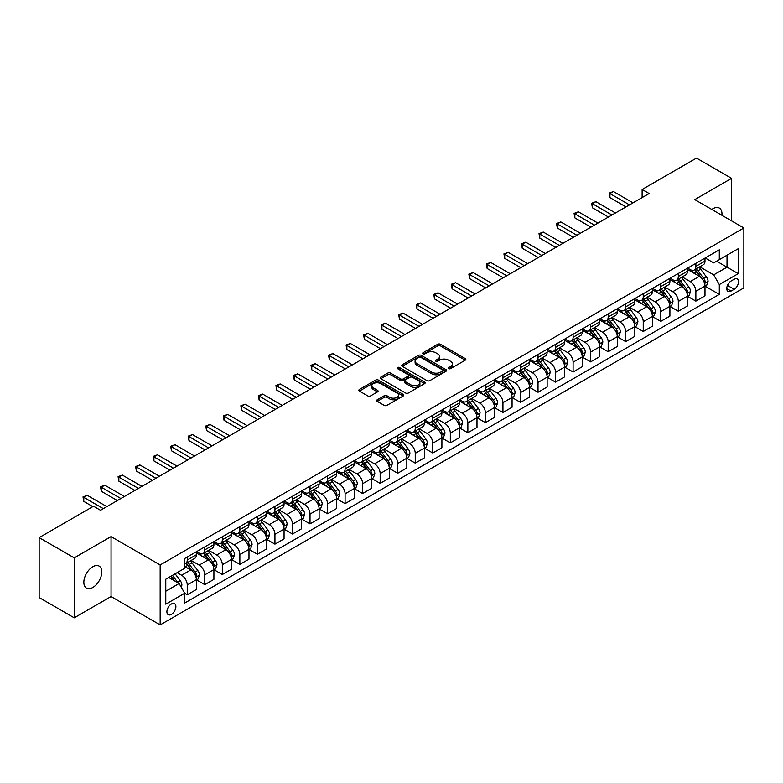 <?xml version="1.0" encoding="UTF-8"?>
<svg xmlns="http://www.w3.org/2000/svg" width="783" height="783" viewBox="0 0 783 783"><rect width="100%" height="100%" fill="white"/><g stroke="black" fill="none" stroke-linecap="round" stroke-linejoin="round"><path stroke-width="1.17" d="M448.679 368.617A1.36 0.783 0 0 0 450.607 368.617L465.239 360.17A1.948 1.126 0 0 0 465.816 359.377A1.948 1.126 0 0 0 465.239 358.585L440.447 344.266A1.948 1.126 0 0 0 437.697 344.266L423.065 352.712A1.36 0.783 0 0 0 422.663 353.27A1.36 0.783 0 0 0 423.065 353.828A1.36 0.783 0 0 0 424.993 353.828L426.882 352.732A6.235 3.602 0 0 1 435.7 352.732L437.766 353.926A6.235 3.602 0 0 1 439.596 356.471A6.235 3.602 0 0 1 437.766 359.015L435.877 360.111A1.36 0.783 0 0 0 435.475 360.669A1.36 0.783 0 0 0 435.877 361.227A1.36 0.783 0 0 0 437.805 361.227L439.694 360.131A6.235 3.602 0 0 1 448.512 360.131L450.577 361.325A6.235 3.602 0 0 1 452.398 363.87A6.235 3.602 0 0 1 450.577 366.415L448.679 367.501A1.36 0.783 0 0 0 448.277 368.059A1.36 0.783 0 0 0 448.679 368.617L448.679 367.501M92.815 587.475A12.704 7.331 120 0 0 101.115 576.288A12.704 7.331 120 0 0 99.167 566.109A12.704 7.331 120 0 0 92.815 566.735A12.704 7.331 120 0 0 84.525 577.932A12.704 7.331 120 0 0 86.473 588.102A12.704 7.331 120 0 0 92.815 587.475M721.887 215.286A12.704 7.331 120 0 0 719.332 208.063A12.704 7.331 120 0 0 712.98 208.689A12.704 7.331 120 0 0 711.796 209.462M171.389 614.371A6.352 3.67 120 0 0 175.539 608.773A6.352 3.67 120 0 0 174.57 603.683A6.352 3.67 120 0 0 171.389 603.996A6.352 3.67 120 0 0 167.239 609.595A6.352 3.67 120 0 0 168.218 614.684A6.352 3.67 120 0 0 171.389 614.371M377.24 399.77A1.948 1.126 0 0 0 376.662 400.563A1.948 1.126 0 0 0 377.24 401.356L384.189 405.369A1.948 1.126 0 0 0 386.949 405.369L403.196 395.992A1.948 1.126 0 0 0 403.764 395.2A1.948 1.126 0 0 0 403.196 394.397L378.404 380.088A1.948 1.126 0 0 0 375.654 380.088L359.397 389.474A1.948 1.126 0 0 0 358.829 390.267A1.948 1.126 0 0 0 359.397 391.06L367.804 395.914A1.948 1.126 0 0 0 370.555 395.914L377.514 391.892A1.948 1.126 0 0 0 378.081 391.099A1.948 1.126 0 0 0 377.514 390.306L373.344 387.898A5.207 3.005 0 0 1 371.817 385.774A5.207 3.005 0 0 1 375.037 382.995A5.207 3.005 0 0 1 380.714 383.65L397.03 393.066A5.207 3.005 0 0 1 398.557 395.2A5.207 3.005 0 0 1 395.346 397.979A5.207 3.005 0 0 1 389.67 397.324L386.949 395.748A1.948 1.126 0 0 0 384.189 395.748L377.24 399.77L377.24 401.356M111.059 536.6L74.228 557.868L39.15 537.618L39.15 597.556L74.228 617.816L111.059 596.548L160.163 624.903L160.163 564.954L111.059 536.6L111.059 596.548M731.576 220.884L731.576 178.348L694.746 199.616L743.85 227.97L160.163 564.954M731.576 178.348L696.498 158.097L642.129 189.486L642.129 197.59M39.15 537.618L93.52 506.229L100.537 510.271L649.146 193.538L642.129 189.486M427.019 380.646A1.948 1.126 0 0 0 429.779 380.646L446.026 371.259A1.948 1.126 0 0 0 446.604 370.467A1.948 1.126 0 0 0 446.026 369.674L421.234 355.365A1.948 1.126 0 0 0 418.484 355.365L402.237 364.741A1.948 1.126 0 0 0 401.659 365.534A1.948 1.126 0 0 0 402.237 366.336L427.019 380.646M398.028 368.91A1.36 0.783 0 0 1 399.408 369.106L399.408 367.481L424.611 382.035A1.948 1.126 0 0 1 425.179 382.828A1.948 1.126 0 0 1 424.611 383.631L408.364 393.007A1.948 1.126 0 0 1 405.604 393.007L380.822 378.698L380.822 377.103A1.948 1.126 0 0 0 380.244 377.905A1.948 1.126 0 0 0 380.822 378.698M380.822 377.103L387.771 373.09A1.948 1.126 0 0 1 390.531 373.09L400.583 378.894A1.948 1.126 0 0 0 403.333 378.894L407.953 376.231A1.948 1.126 0 0 0 408.52 375.439A1.948 1.126 0 0 0 407.953 374.646L397.48 368.597A1.36 0.783 0 0 1 397.079 368.039A1.36 0.783 0 0 1 397.921 367.315A1.36 0.783 0 0 1 399.408 367.481M734.17 279.247L731.077 281.028A6.147 3.553 120 0 0 727.064 286.451A6.147 3.553 120 0 0 728.004 291.374A6.147 3.553 120 0 0 731.077 291.07L734.17 289.289A6.147 3.553 120 0 0 738.183 283.867A6.147 3.553 120 0 0 737.243 278.944A6.147 3.553 120 0 0 734.17 279.247M160.163 624.903L743.85 287.909L743.85 227.97M705.199 257.979L713.685 262.882L719.293 259.643L719.293 249.836L184.719 558.475L184.719 568.272L165.781 579.214L165.781 604.163L184.719 593.23L184.719 603.027L719.293 294.398L719.293 284.591L713.685 274.872L699.728 266.817M719.293 259.643L738.242 248.71L738.242 273.659L719.293 284.591M74.228 557.868L74.228 617.816M716.631 261.179L727.015 267.179L727.015 255.189L738.242 248.71M713.685 274.872L727.015 267.179L738.242 273.659M165.781 591.204L179.111 583.501L168.727 577.511M184.719 593.308L187.245 594.767L187.245 584.96A7.938 4.581 -120 0 0 181.636 575.241L177.144 572.647M187.245 594.767L196.367 589.501L196.367 579.694A7.938 4.581 -120 0 0 190.749 569.975L184.719 566.491M196.572 579.9L204.784 584.637L204.784 574.839A7.938 4.581 -120 0 0 199.176 565.12L191.111 560.462M204.784 584.637L213.906 579.371L213.906 569.574A7.938 4.581 -120 0 0 208.288 559.855L196.367 552.964M214.111 569.779L222.323 574.516L222.323 564.709A7.938 4.581 -120 0 0 216.715 554.99L208.65 550.341M222.323 574.516L231.445 569.251L231.445 559.444A7.938 4.581 -120 0 0 225.827 549.725L213.906 542.844M231.651 559.649L239.862 564.386L239.862 554.589A7.938 4.581 -120 0 0 234.244 544.87L226.189 540.211M239.862 564.386L248.984 559.121L248.984 549.323A7.938 4.581 -120 0 0 243.366 539.604L231.445 532.714M249.19 549.519L257.401 554.266L257.401 544.459A7.938 4.581 -120 0 0 251.783 534.74L243.728 530.091M257.401 554.266L266.523 549L266.523 539.193A7.938 4.581 -120 0 0 260.905 529.474L248.984 522.584M266.729 539.399L274.941 544.136L274.941 534.339A7.938 4.581 -120 0 0 269.323 524.61L261.268 519.961M274.941 544.136L284.063 538.87L284.063 529.073A7.938 4.581 -120 0 0 278.445 519.344L266.523 512.464M284.268 529.269L292.48 534.006L292.48 524.209A7.938 4.581 -120 0 0 286.862 514.49L278.807 509.831M292.48 534.006L301.602 528.75L301.602 518.943A7.938 4.581 -120 0 0 295.984 509.224L284.063 502.334M301.807 519.149L310.019 523.886L310.019 514.079A7.938 4.581 -120 0 0 304.401 504.36L296.346 499.711M310.019 523.886L319.131 518.62L319.131 508.813A7.938 4.581 -120 0 0 313.523 499.094L301.602 492.213M319.347 509.019L327.558 513.756L327.558 503.958A7.938 4.581 -120 0 0 321.94 494.239L313.885 489.581M327.558 513.756L336.67 508.49L336.67 498.693A7.938 4.581 -120 0 0 331.062 488.974L319.131 482.083M336.886 498.898L345.097 503.635L345.097 493.828A7.938 4.581 -120 0 0 339.479 484.109L331.424 479.46M345.097 503.635L354.21 498.37L354.21 488.563A7.938 4.581 -120 0 0 348.601 478.844L336.67 471.963M354.425 488.768L362.627 493.505L362.627 483.708A7.938 4.581 -120 0 0 357.019 473.989L348.964 469.33M362.627 493.505L371.749 488.24L371.749 478.442A7.938 4.581 -120 0 0 366.141 468.723L354.21 461.833M371.964 478.638L380.166 483.385L380.166 473.578A7.938 4.581 -120 0 0 374.558 463.859L366.503 459.21M380.166 483.385L389.288 478.119L389.288 468.312A7.938 4.581 -120 0 0 383.68 458.593L371.749 451.713M389.503 468.518L397.705 473.255L397.705 463.458A7.938 4.581 -120 0 0 392.097 453.729L384.042 449.08M397.705 473.255L406.827 467.989L406.827 458.192A7.938 4.581 -120 0 0 401.219 448.463L389.288 441.583M407.043 458.388L415.244 463.135L415.244 453.328A7.938 4.581 -120 0 0 409.636 443.609L401.581 438.96M415.244 463.135L424.366 457.869L424.366 448.062A7.938 4.581 -120 0 0 418.758 438.343L406.827 431.453M424.582 448.267L432.784 453.005L432.784 443.207A7.938 4.581 -120 0 0 427.175 433.479L419.111 428.83M432.784 453.005L441.906 447.739L441.906 437.942A7.938 4.581 -120 0 0 436.297 428.213L424.366 421.332M442.121 438.137L450.323 442.875L450.323 433.077A7.938 4.581 -120 0 0 444.715 423.358L436.65 418.699M450.323 442.875L459.445 437.609L459.445 427.812A7.938 4.581 -120 0 0 453.837 418.093L441.906 411.202M459.65 428.017L467.862 432.754L467.862 422.947A7.938 4.581 -120 0 0 462.254 413.228L454.189 408.579M467.862 432.754L476.984 427.489L476.984 417.682A7.938 4.581 -120 0 0 471.366 407.963L459.445 401.082M477.19 417.887L485.401 422.624L485.401 412.827A7.938 4.581 -120 0 0 479.793 403.108L471.728 398.449M485.401 422.624L494.523 417.359L494.523 407.561A7.938 4.581 -120 0 0 488.905 397.842L476.984 390.952M494.729 407.767L502.94 412.504L502.94 402.697A7.938 4.581 -120 0 0 497.332 392.978L489.267 388.329M502.94 412.504L512.062 407.238L512.062 397.431A7.938 4.581 -120 0 0 506.444 387.712L494.523 380.832M512.268 397.637L520.48 402.374L520.48 392.577A7.938 4.581 -120 0 0 514.862 382.848L506.807 378.199M520.48 402.374L529.602 397.108L529.602 387.311A7.938 4.581 -120 0 0 523.984 377.592L512.062 370.702M529.807 387.507L538.019 392.254L538.019 382.447A7.938 4.581 -120 0 0 532.401 372.728L524.346 368.079M538.019 392.254L547.141 386.988L547.141 377.181A7.938 4.581 -120 0 0 541.523 367.462L529.602 360.571M547.346 377.386L555.558 382.124L555.558 372.326A7.938 4.581 -120 0 0 549.94 362.598L541.885 357.948M555.558 382.124L564.68 376.858L564.68 367.061A7.938 4.581 -120 0 0 559.062 357.332L547.141 350.451M564.886 367.256L573.097 371.994L573.097 362.196A7.938 4.581 -120 0 0 567.479 352.477L559.424 347.818M573.097 371.994L582.219 366.728L582.219 356.931A7.938 4.581 -120 0 0 576.601 347.212L564.68 340.321M582.425 357.136L590.636 361.873L590.636 352.066A7.938 4.581 -120 0 0 585.018 342.347L576.963 337.698M590.636 361.873L599.749 356.608L599.749 346.8A7.938 4.581 -120 0 0 594.14 337.082L582.219 330.201M599.964 347.006L608.176 351.743L608.176 341.946A7.938 4.581 -120 0 0 602.558 332.227L594.503 327.568M608.176 351.743L617.288 346.478L617.288 336.68A7.938 4.581 -120 0 0 611.68 326.961L599.749 320.071M617.503 336.886L625.715 341.623L625.715 331.816A7.938 4.581 -120 0 0 620.097 322.097L612.042 317.448M625.715 341.623L634.827 336.357L634.827 326.55A7.938 4.581 -120 0 0 629.219 316.831L617.288 309.951M635.042 326.756L643.244 331.493L643.244 321.696A7.938 4.581 -120 0 0 637.636 311.977L629.581 307.318M643.244 331.493L652.366 326.227L652.366 316.43A7.938 4.581 -120 0 0 646.758 306.711L634.827 299.82M652.582 316.626L660.783 321.373L660.783 311.565A7.938 4.581 -120 0 0 655.175 301.846L647.12 297.197M660.783 321.373L669.905 316.107L669.905 306.3A7.938 4.581 -120 0 0 664.297 296.581L652.366 289.69M670.121 306.505L678.323 311.243L678.323 301.445A7.938 4.581 -120 0 0 672.714 291.716L664.659 287.067M678.323 311.243L687.445 305.977L687.445 296.18A7.938 4.581 -120 0 0 681.836 286.451L669.905 279.57M687.66 296.375L695.862 301.122L695.862 291.315A7.938 4.581 -120 0 0 690.254 281.596L682.199 276.937M695.862 301.122L704.984 295.857L704.984 286.049A7.938 4.581 -120 0 0 699.376 276.33L687.445 269.44M687.66 268.109L690.254 269.606A7.938 4.581 -120 0 0 694.218 269.998A7.938 4.581 -120 0 0 695.862 266.367L695.862 263.372M670.121 278.229L672.714 279.727A7.938 4.581 -120 0 0 676.678 280.128A7.938 4.581 -120 0 0 678.323 276.487L678.323 273.492M652.582 288.359L655.175 289.857A7.938 4.581 -120 0 0 659.139 290.248A7.938 4.581 -120 0 0 660.783 286.617L660.783 283.622M635.042 298.48L637.636 299.987A7.938 4.581 -120 0 0 641.6 300.378A7.938 4.581 -120 0 0 643.244 296.747L643.244 293.742M617.503 308.61L620.097 310.107A7.938 4.581 -120 0 0 624.071 310.499A7.938 4.581 -120 0 0 625.715 306.867L625.715 303.873M599.964 318.74L602.558 320.237A7.938 4.581 -120 0 0 606.531 320.629A7.938 4.581 -120 0 0 608.176 316.998L608.176 313.993M582.425 328.86L585.018 330.357A7.938 4.581 -120 0 0 588.992 330.749A7.938 4.581 -120 0 0 590.636 327.118L590.636 324.123M564.886 338.99L567.479 340.488A7.938 4.581 -120 0 0 571.453 340.879A7.938 4.581 -120 0 0 573.097 337.248L573.097 334.253M547.346 349.11L549.94 350.608A7.938 4.581 -120 0 0 553.914 351.009A7.938 4.581 -120 0 0 555.558 347.368L555.558 344.373M529.807 359.24L532.401 360.738A7.938 4.581 -120 0 0 536.375 361.129A7.938 4.581 -120 0 0 538.019 357.498L538.019 354.503M512.268 369.361L514.862 370.868A7.938 4.581 -120 0 0 518.835 371.259A7.938 4.581 -120 0 0 520.48 367.619L520.48 364.624M494.729 379.491L497.332 380.988A7.938 4.581 -120 0 0 501.296 381.38A7.938 4.581 -120 0 0 502.94 377.749L502.94 374.754M477.19 389.621L479.793 391.118A7.938 4.581 -120 0 0 483.757 391.51A7.938 4.581 -120 0 0 485.401 387.879L485.401 384.874M459.65 399.741L462.254 401.239A7.938 4.581 -120 0 0 466.218 401.63A7.938 4.581 -120 0 0 467.862 397.999L467.862 395.004M442.121 409.871L444.715 411.369A7.938 4.581 -120 0 0 448.679 411.76A7.938 4.581 -120 0 0 450.323 408.129L450.323 405.124M424.582 419.991L427.175 421.489A7.938 4.581 -120 0 0 431.139 421.89A7.938 4.581 -120 0 0 432.784 418.249L432.784 415.254M407.043 430.121L409.636 431.619A7.938 4.581 -120 0 0 413.6 432.01A7.938 4.581 -120 0 0 415.244 428.379L415.244 425.384M389.503 440.242L392.097 441.749A7.938 4.581 -120 0 0 396.061 442.141A7.938 4.581 -120 0 0 397.705 438.5L397.705 435.505M371.964 450.372L374.558 451.869A7.938 4.581 -120 0 0 378.522 452.261A7.938 4.581 -120 0 0 380.166 448.63L380.166 445.635M354.425 460.502L357.019 461.999A7.938 4.581 -120 0 0 360.992 462.391A7.938 4.581 -120 0 0 362.627 458.76L362.627 455.755M336.886 470.622L339.479 472.12A7.938 4.581 -120 0 0 343.453 472.511A7.938 4.581 -120 0 0 345.097 468.88L345.097 465.885M319.347 480.752L321.94 482.25A7.938 4.581 -120 0 0 325.914 482.641A7.938 4.581 -120 0 0 327.558 479.01L327.558 476.005M301.807 490.872L304.401 492.37A7.938 4.581 -120 0 0 308.375 492.761A7.938 4.581 -120 0 0 310.019 489.13L310.019 486.135M284.268 501.003L286.862 502.5A7.938 4.581 -120 0 0 290.836 502.892A7.938 4.581 -120 0 0 292.48 499.26L292.48 496.265M266.729 511.123L269.323 512.62A7.938 4.581 -120 0 0 273.296 513.022A7.938 4.581 -120 0 0 274.941 509.381L274.941 506.386M249.19 521.253L251.783 522.75A7.938 4.581 -120 0 0 255.757 523.142A7.938 4.581 -120 0 0 257.401 519.511L257.401 516.516M231.651 531.373L234.244 532.88A7.938 4.581 -120 0 0 238.218 533.272A7.938 4.581 -120 0 0 239.862 529.641L239.862 526.636M214.111 541.503L216.715 543.001A7.938 4.581 -120 0 0 220.679 543.392A7.938 4.581 -120 0 0 222.323 539.761L222.323 536.766M196.572 551.633L199.176 553.131A7.938 4.581 -120 0 0 203.14 553.522A7.938 4.581 -120 0 0 204.784 549.891L204.784 546.886M705.199 286.255L719.293 294.398M694.218 269.998L703.34 264.732A7.938 4.581 -120 0 0 704.984 261.101L704.984 258.106M676.678 280.128L685.8 274.862A7.938 4.581 -120 0 0 687.445 271.221L687.445 268.226M659.139 290.248L668.261 284.983A7.938 4.581 -120 0 0 669.905 281.351L669.905 278.356M641.6 300.378L650.722 295.113A7.938 4.581 -120 0 0 652.366 291.482L652.366 288.477M624.071 310.499L633.183 305.233A7.938 4.581 -120 0 0 634.827 301.602L634.827 298.607M606.531 320.629L615.644 315.363A7.938 4.581 -120 0 0 617.288 311.732L617.288 308.727M588.992 330.749L598.104 325.483A7.938 4.581 -120 0 0 599.749 321.852L599.749 318.857M571.453 340.879L580.575 335.613A7.938 4.581 -120 0 0 582.219 331.982L582.219 328.987M553.914 351.009L563.036 345.743A7.938 4.581 -120 0 0 564.68 342.102L564.68 339.108M536.375 361.129L545.497 355.864A7.938 4.581 -120 0 0 547.141 352.233L547.141 349.238M518.835 371.259L527.957 365.994A7.938 4.581 -120 0 0 529.602 362.363L529.602 359.358M501.296 381.38L510.418 376.114A7.938 4.581 -120 0 0 512.062 372.483L512.062 369.488M483.757 391.51L492.879 386.244A7.938 4.581 -120 0 0 494.523 382.613L494.523 379.608M466.218 401.63L475.34 396.364A7.938 4.581 -120 0 0 476.984 392.733L476.984 389.738M448.679 411.76L457.801 406.494A7.938 4.581 -120 0 0 459.445 402.863L459.445 399.868M431.139 421.89L440.261 416.625A7.938 4.581 -120 0 0 441.906 412.984L441.906 409.989M413.6 432.01L422.722 426.745A7.938 4.581 -120 0 0 424.366 423.114L424.366 420.119M396.061 442.141L405.183 436.875A7.938 4.581 -120 0 0 406.827 433.234L406.827 430.239M378.522 452.261L387.644 446.995A7.938 4.581 -120 0 0 389.288 443.364L389.288 440.369M360.992 462.391L370.105 457.125A7.938 4.581 -120 0 0 371.749 453.494L371.749 450.489M343.453 472.511L352.565 467.245A7.938 4.581 -120 0 0 354.21 463.614L354.21 460.619M325.914 482.641L335.026 477.376A7.938 4.581 -120 0 0 336.67 473.744L336.67 470.74M308.375 492.761L317.497 487.506A7.938 4.581 -120 0 0 319.131 483.865L319.131 480.87M290.836 502.892L299.958 497.626A7.938 4.581 -120 0 0 301.602 493.995L301.602 491M273.296 513.022L282.418 507.756A7.938 4.581 -120 0 0 284.063 504.115L284.063 501.12M255.757 523.142L264.879 517.876A7.938 4.581 -120 0 0 266.523 514.245L266.523 511.25M238.218 533.272L247.34 528.006A7.938 4.581 -120 0 0 248.984 524.375L248.984 521.37M220.679 543.392L229.801 538.127A7.938 4.581 -120 0 0 231.445 534.495L231.445 531.5M203.14 553.522L212.262 548.257A7.938 4.581 -120 0 0 213.906 544.625L213.906 541.621M184.719 563.966A7.938 4.581 -120 0 0 185.6 563.643L194.722 558.377A7.938 4.581 -120 0 0 196.367 554.746L196.367 551.751M185.6 563.643A7.938 4.581 -120 0 0 187.245 560.011L187.245 557.016M179.111 583.501L184.719 593.23M449.227 368.813L450.577 368.03A6.235 3.602 0 0 0 452.398 365.485L452.398 363.87M439.596 356.471L439.596 358.095A6.235 3.602 0 0 1 437.766 360.64L436.415 361.413M465.219 360.19L440.447 345.89A1.948 1.126 0 0 0 437.697 345.89L423.613 354.024M446.007 371.279L421.234 356.979A1.948 1.126 0 0 0 418.484 356.979L402.256 366.346M442.591 371.025A1.36 0.783 0 0 0 442.982 370.467A1.36 0.783 0 0 0 442.591 369.909L420.823 357.351A1.36 0.783 0 0 0 418.895 357.351L416.899 358.497A6.235 3.602 0 0 0 415.078 361.041A6.235 3.602 0 0 0 416.899 363.586L431.776 372.179A6.235 3.602 0 0 0 440.584 372.179L442.591 371.025L442.591 372.639A1.36 0.783 0 0 0 442.982 372.091L442.982 370.467M415.078 361.041L415.078 362.666A6.235 3.602 0 0 0 416.899 365.211L416.899 363.586M442.591 372.639L440.584 373.794A6.235 3.602 0 0 1 431.776 373.794L416.899 365.211M380.841 378.708L387.771 374.714L387.771 373.09M408.52 375.439L408.52 377.054A1.948 1.126 0 0 1 407.953 377.856L403.333 380.518A1.948 1.126 0 0 1 400.583 380.518L390.531 374.714A1.948 1.126 0 0 0 387.771 374.714M399.408 369.106L424.592 383.641M411.016 384.923A5.207 3.005 0 0 0 416.693 385.569A5.207 3.005 0 0 0 419.903 382.789A5.207 3.005 0 0 0 418.376 380.665L412.631 377.347A1.948 1.126 0 0 0 409.881 377.347L405.261 380.009A1.948 1.126 0 0 0 404.694 380.802A1.948 1.126 0 0 0 405.261 381.595L411.016 384.923L411.016 386.538A5.207 3.005 0 0 0 416.693 387.194A5.207 3.005 0 0 0 419.903 384.414L419.903 382.789M404.694 380.802L404.694 382.427A1.948 1.126 0 0 0 405.261 383.22L405.261 381.595M411.016 386.538L405.261 383.22M398.557 395.2L398.557 396.815A5.207 3.005 0 0 1 395.346 399.594A5.207 3.005 0 0 1 389.67 398.939L386.949 397.373A1.948 1.126 0 0 0 384.189 397.373L377.259 401.376M371.817 385.774L371.817 387.389A5.207 3.005 0 0 0 373.344 389.523L373.344 387.898M377.514 390.306L377.514 391.892L373.344 389.523M403.167 396.002L378.404 381.712A1.948 1.126 0 0 0 375.654 381.712L359.426 391.079M704.984 286.372L706.667 285.404L708.067 281.351A5.256 3.034 -120 0 0 706.393 276.879L700.658 269.225A15.18 8.76 -120 0 0 699.004 267.238M693.298 272.827A15.18 8.76 -120 0 0 690.195 269.567M704.504 283.152L705.229 281.577A5.256 3.034 -120 0 0 703.731 278.415L697.996 270.761A15.18 8.76 -120 0 0 696.341 268.775M694.922 269.597A12.597 7.272 60 0 1 696.997 271.946L701.842 278.415M694.658 269.753A15.18 8.76 60 0 1 696.312 271.73L700.119 276.82M629.503 204.882L609.928 193.577L613.432 191.551L633.007 202.856M625.989 206.908L609.928 197.629L609.928 193.577L609.154 193.137L613.432 191.551M609.928 197.629L609.154 193.137M687.445 296.503L689.128 295.524L690.528 291.482A5.256 3.034 -120 0 0 688.854 286.999L683.119 279.345A15.18 8.76 -120 0 0 681.464 277.358M675.758 282.947A15.18 8.76 -120 0 0 672.656 279.697M686.965 293.282L687.689 291.697A5.256 3.034 -120 0 0 686.192 288.536L680.456 280.882A15.18 8.76 -120 0 0 678.802 278.905M677.383 279.717A12.597 7.272 60 0 1 679.458 282.066L684.303 288.545M677.119 279.874A15.18 8.76 60 0 1 678.773 281.86L682.58 286.95M669.905 306.623L671.589 305.654L672.998 301.602A5.256 3.034 -120 0 0 671.315 297.129L665.579 289.475A15.18 8.76 -120 0 0 663.925 287.488M658.229 293.077A15.18 8.76 -120 0 0 655.117 289.827M669.426 303.403L670.15 301.827A5.256 3.034 -120 0 0 668.653 298.666L662.917 291.012A15.18 8.76 -120 0 0 661.263 289.025M659.844 289.847A12.597 7.272 60 0 1 661.919 292.196L666.764 298.675M659.58 290.004A15.18 8.76 60 0 1 661.234 291.981L665.041 297.07M652.366 316.753L654.05 315.784L655.459 311.732A5.256 3.034 -120 0 0 653.776 307.249L648.04 299.595A15.18 8.76 -120 0 0 646.386 297.618M640.69 303.197A15.18 8.76 -120 0 0 637.577 299.948M651.887 313.533L652.621 311.957A5.256 3.034 -120 0 0 651.113 308.786L645.378 301.142A15.18 8.76 -120 0 0 643.724 299.155M642.305 299.967A12.597 7.272 60 0 1 644.38 302.316L649.224 308.796M642.04 300.124A15.18 8.76 60 0 1 643.695 302.111L647.502 307.2M611.963 215.002L592.388 203.707L595.892 201.681L615.467 212.986M608.45 217.028L592.388 207.759L592.388 203.707L591.615 203.257L595.892 201.681M592.388 207.759L591.615 203.257M594.424 225.132L574.849 213.828L578.353 211.811L597.928 223.106M590.911 227.158L574.849 217.88L574.849 213.828L574.076 213.387L578.353 211.811M574.849 217.88L574.076 213.387M576.885 235.262L557.31 223.958L560.814 221.932L580.389 233.236M573.371 237.288L557.31 228.01L557.31 223.958L556.537 223.517L560.814 221.932M557.31 228.01L556.537 223.517M634.827 326.873L636.51 325.904L637.92 321.852A5.256 3.034 -120 0 0 636.236 317.379L630.501 309.725A15.18 8.76 -120 0 0 628.847 307.739M623.151 313.327A15.18 8.76 -120 0 0 620.038 310.078M634.347 323.653L635.082 322.077A5.256 3.034 -120 0 0 633.574 318.916L627.839 311.262A15.18 8.76 -120 0 0 626.185 309.275M624.775 310.097A12.597 7.272 60 0 1 626.84 312.446L631.695 318.926M624.501 310.254A15.18 8.76 60 0 1 626.155 312.231L629.963 317.321M559.346 245.382L539.771 234.088L543.275 232.062L562.85 243.356M555.832 247.408L539.771 238.13L539.771 234.088L538.998 233.637L543.275 232.062M539.771 238.13L538.998 233.637M617.288 337.003L618.971 336.034L620.381 331.982A5.256 3.034 -120 0 0 618.697 327.5L612.972 319.846A15.18 8.76 -120 0 0 611.308 317.869M605.611 323.457A15.18 8.76 -120 0 0 602.499 320.198M616.808 333.783L617.542 332.207A5.256 3.034 -120 0 0 616.035 329.046L610.3 321.392A15.18 8.76 -120 0 0 608.645 319.405M607.236 320.218A12.597 7.272 60 0 1 609.301 322.576L614.156 329.046M606.962 320.374A15.18 8.76 60 0 1 608.616 322.361L612.433 327.451M541.807 255.512L522.232 244.208L525.736 242.182L545.311 253.486M538.293 257.538L522.232 248.26L522.232 244.208L521.458 243.767L525.736 242.182M522.232 248.26L521.458 243.767M599.749 347.133L601.432 346.155L602.841 342.102A5.256 3.034 -120 0 0 601.158 337.63L595.432 329.976A15.18 8.76 -120 0 0 593.768 327.989M588.072 333.578A15.18 8.76 -120 0 0 584.96 330.328M599.279 343.903L600.003 342.328A5.256 3.034 -120 0 0 598.496 339.166L592.76 331.512A15.18 8.76 -120 0 0 591.106 329.535M589.697 330.348A12.597 7.272 60 0 1 591.762 332.697L596.617 339.176M589.423 330.504A15.18 8.76 60 0 1 591.077 332.491L594.894 337.571M524.267 265.633L504.692 254.338L508.206 252.312L527.771 263.607M520.764 267.659L504.692 258.39L504.692 254.338L503.919 253.888L508.206 252.312M504.692 258.39L503.919 253.888M582.219 357.254L583.903 356.285L585.302 352.233A5.256 3.034 -120 0 0 583.619 347.75L577.893 340.106A15.18 8.76 -120 0 0 576.229 338.119M570.533 343.708A15.18 8.76 -120 0 0 567.421 340.448M581.74 354.033L582.464 352.458A5.256 3.034 -120 0 0 580.957 349.296L575.221 341.642A15.18 8.76 -120 0 0 573.567 339.656M572.158 340.468A12.597 7.272 60 0 1 574.223 342.827L579.077 349.296M571.884 340.625A15.18 8.76 60 0 1 573.538 342.611L577.355 347.701M506.728 275.763L487.153 264.458L490.667 262.432L510.232 273.737M503.224 277.789L487.153 268.51L487.153 264.458L486.38 264.018L490.667 262.432M487.153 268.51L486.38 264.018M564.68 367.384L566.363 366.405L567.763 362.363A5.256 3.034 -120 0 0 566.08 357.88L560.354 350.226A15.18 8.76 -120 0 0 558.69 348.239M552.994 353.828A15.18 8.76 -120 0 0 549.881 350.578M564.2 364.164L564.925 362.578A5.256 3.034 -120 0 0 563.417 359.417L557.682 351.763A15.18 8.76 -120 0 0 556.028 349.786M554.618 350.598A12.597 7.272 60 0 1 556.684 352.947L561.538 359.426M554.344 350.755A15.18 8.76 60 0 1 555.999 352.741L559.816 357.831M489.189 285.883L469.614 274.588L473.128 272.562L492.693 283.867M485.685 287.909L469.614 278.64L469.614 274.588L468.841 274.138L473.128 272.562M469.614 278.64L468.841 274.138M547.141 377.504L548.824 376.535L550.224 372.483A5.256 3.034 -120 0 0 548.55 368.01L542.815 360.356A15.18 8.76 -120 0 0 541.161 358.369M535.455 363.958A15.18 8.76 -120 0 0 532.342 360.709M546.661 374.284L547.386 372.708A5.256 3.034 -120 0 0 545.878 369.547L540.143 361.893A15.18 8.76 -120 0 0 538.489 359.906M537.079 360.728A12.597 7.272 60 0 1 539.144 363.077L543.999 369.556M536.805 360.885A15.18 8.76 60 0 1 538.459 362.862L542.276 367.951M471.65 296.013L452.075 284.709L455.589 282.692L475.164 293.987M468.146 298.039L452.075 288.761L452.075 284.709L451.311 284.268L455.589 282.692M452.075 288.761L451.311 284.268M529.602 387.634L531.285 386.665L532.685 382.613A5.256 3.034 -120 0 0 531.011 378.13L525.276 370.476A15.18 8.76 -120 0 0 523.621 368.499M517.915 374.078A15.18 8.76 -120 0 0 514.813 370.829M529.122 384.414L529.846 382.838A5.256 3.034 -120 0 0 528.339 379.667L522.604 372.023A15.18 8.76 -120 0 0 520.949 370.036M519.54 370.848A12.597 7.272 60 0 1 521.605 373.197L526.46 379.677M519.266 371.005A15.18 8.76 60 0 1 520.92 372.992L524.737 378.081M454.111 306.143L434.536 294.839L438.049 292.813L457.624 304.117M450.607 308.159L434.536 298.891L434.536 294.839L433.772 294.388L438.049 292.813M434.536 298.891L433.772 294.388M512.062 397.754L513.746 396.785L515.145 392.733A5.256 3.034 -120 0 0 513.472 388.26L507.736 380.607A15.18 8.76 -120 0 0 506.082 378.62M500.376 384.208A15.18 8.76 -120 0 0 497.274 380.959M511.583 394.534L512.307 392.958A5.256 3.034 -120 0 0 510.8 389.797L505.074 382.143A15.18 8.76 -120 0 0 503.41 380.156M502.001 380.978A12.597 7.272 60 0 1 504.066 383.327L508.921 389.807M501.727 381.135A15.18 8.76 60 0 1 503.391 383.112L507.198 388.202M436.571 316.263L416.996 304.969L420.51 302.943L440.085 314.237M433.068 318.289L416.996 309.011L416.996 304.969L416.233 304.518L420.51 302.943M416.996 309.011L416.233 304.518M494.523 407.884L496.207 406.915L497.606 402.863A5.256 3.034 -120 0 0 495.933 398.381L490.197 390.727A15.18 8.76 -120 0 0 488.543 388.75M482.837 394.338A15.18 8.76 -120 0 0 479.734 391.079M494.044 404.664L494.768 403.088A5.256 3.034 -120 0 0 493.261 399.927L487.535 392.273A15.18 8.76 -120 0 0 485.871 390.286M484.462 391.099A12.597 7.272 60 0 1 486.527 393.457L491.381 399.927M484.188 391.255A15.18 8.76 60 0 1 485.851 393.242L489.659 398.332M419.032 326.394L399.467 315.089L402.971 313.063L422.546 324.368M415.528 328.42L399.467 319.141L399.467 315.089L398.694 314.649L402.971 313.063M399.467 319.141L398.694 314.649M476.984 418.014L478.667 417.036L480.067 412.984A5.256 3.034 -120 0 0 478.393 408.511L472.658 400.857A15.18 8.76 -120 0 0 471.004 398.87M465.298 404.459A15.18 8.76 -120 0 0 462.195 401.209M476.504 414.784L477.229 413.209A5.256 3.034 -120 0 0 475.721 410.047L469.996 402.393A15.18 8.76 -120 0 0 468.332 400.416M466.922 401.229A12.597 7.272 60 0 1 468.988 403.578L473.842 410.057M466.648 401.385A15.18 8.76 60 0 1 468.312 403.372L472.12 408.452M401.493 336.514L381.928 325.219L385.432 323.193L405.007 334.488M397.989 338.54L381.928 329.271L381.928 325.219L381.155 324.769L385.432 323.193M381.928 329.271L381.155 324.769M459.445 428.135L461.128 427.166L462.528 423.114A5.256 3.034 -120 0 0 460.854 418.631L455.119 410.987A15.18 8.76 -120 0 0 453.465 409M447.759 414.589A15.18 8.76 -120 0 0 444.656 411.329M458.965 424.915L459.69 423.339A5.256 3.034 -120 0 0 458.182 420.177L452.457 412.524A15.18 8.76 -120 0 0 450.793 410.537M449.383 411.349A12.597 7.272 60 0 1 451.448 413.708L456.303 420.177M449.109 411.506A15.18 8.76 60 0 1 450.773 413.493L454.58 418.582M383.954 346.644L364.389 335.339L367.893 333.313L387.468 344.618M380.45 348.67L364.389 339.391L364.389 335.339L363.615 334.899L367.893 333.313M364.389 339.391L363.615 334.899M441.906 438.265L443.589 437.286L444.989 433.234A5.256 3.034 -120 0 0 443.315 428.761L437.58 421.107A15.18 8.76 -120 0 0 435.925 419.12M430.219 424.709A15.18 8.76 -120 0 0 427.117 421.46M441.426 435.045L442.15 433.459A5.256 3.034 -120 0 0 440.653 430.298L434.917 422.644A15.18 8.76 -120 0 0 433.263 420.667M431.844 421.479A12.597 7.272 60 0 1 433.919 423.828L438.764 430.307M431.58 421.636A15.18 8.76 60 0 1 433.234 423.623L437.041 428.702M366.424 356.764L346.849 345.469L350.353 343.443L369.928 354.738M362.911 358.79L346.849 349.521L346.849 345.469L346.076 345.019L350.353 343.443M346.849 349.521L346.076 345.019M424.366 448.385L426.05 447.416L427.449 443.364A5.256 3.034 -120 0 0 425.776 438.891L420.04 431.237A15.18 8.76 -120 0 0 418.386 429.25M412.68 434.839A15.18 8.76 -120 0 0 409.578 431.59M423.887 445.165L424.611 443.589A5.256 3.034 -120 0 0 423.114 440.428L417.378 432.774A15.18 8.76 -120 0 0 415.724 430.787M414.305 431.609A12.597 7.272 60 0 1 416.38 433.958L421.225 440.428M414.041 431.766A15.18 8.76 60 0 1 415.695 433.743L419.502 438.832M348.885 366.894L329.31 355.59L332.814 353.564L352.389 364.868M345.372 368.92L329.31 359.642L329.31 355.59L328.537 355.149L332.814 353.564M329.31 359.642L328.537 355.149M406.827 458.515L408.511 457.536L409.91 453.494A5.256 3.034 -120 0 0 408.237 449.011L402.501 441.358A15.18 8.76 -120 0 0 400.847 439.38M395.151 444.959A15.18 8.76 -120 0 0 392.038 441.71M406.348 455.295L407.072 453.709A5.256 3.034 -120 0 0 405.574 450.548L399.839 442.894A15.18 8.76 -120 0 0 398.185 440.917M396.766 441.729A12.597 7.272 60 0 1 398.841 444.078L403.685 450.558M396.501 441.886A15.18 8.76 60 0 1 398.156 443.873L401.963 448.962M331.346 377.024L311.771 365.72L315.275 363.694L334.85 374.998M327.832 379.041L311.771 369.772L311.771 365.72L310.998 365.269L315.275 363.694M311.771 369.772L310.998 365.269M389.288 468.635L390.971 467.666L392.381 463.614A5.256 3.034 -120 0 0 390.697 459.141L384.962 451.488A15.18 8.76 -120 0 0 383.308 449.501M377.612 455.089A15.18 8.76 -120 0 0 374.499 451.84M388.808 465.415L389.533 463.839A5.256 3.034 -120 0 0 388.035 460.678L382.3 453.024A15.18 8.76 -120 0 0 380.646 451.037M379.226 451.86A12.597 7.272 60 0 1 381.301 454.209L386.146 460.688M378.962 452.016A15.18 8.76 60 0 1 380.616 453.993L384.424 459.083M313.807 387.145L294.232 375.85L297.736 373.824L317.311 385.119M310.293 389.171L294.232 379.892L294.232 375.85L293.459 375.4L297.736 373.824M294.232 379.892L293.459 375.4M371.749 478.765L373.432 477.796L374.842 473.744A5.256 3.034 -120 0 0 373.158 469.262L367.423 461.608A15.18 8.76 -120 0 0 365.769 459.631M360.072 465.219A15.18 8.76 -120 0 0 356.96 461.96M371.269 475.545L372.003 473.969A5.256 3.034 -120 0 0 370.496 470.798L364.761 463.154A15.18 8.76 -120 0 0 363.106 461.167M361.687 461.98A12.597 7.272 60 0 1 363.762 464.329L368.607 470.808M361.423 462.136A15.18 8.76 60 0 1 363.077 464.123L366.884 469.213M296.268 397.275L276.693 385.97L280.197 383.944L299.772 395.249M292.754 399.301L276.693 390.022L276.693 385.97L275.919 385.53L280.197 383.944M276.693 390.022L275.919 385.53M354.21 488.886L355.893 487.917L357.302 483.865A5.256 3.034 -120 0 0 355.619 479.392L349.884 471.738A15.18 8.76 -120 0 0 348.229 469.751M342.533 475.34A15.18 8.76 -120 0 0 339.421 472.09M353.73 485.666L354.464 484.09A5.256 3.034 -120 0 0 352.957 480.928L347.221 473.275A15.18 8.76 -120 0 0 345.567 471.288M344.158 472.11A12.597 7.272 60 0 1 346.223 474.459L351.078 480.938M343.884 472.266A15.18 8.76 60 0 1 345.538 474.244L349.345 479.333M278.728 407.395L259.153 396.1L262.657 394.074L282.232 405.369M275.215 409.421L259.153 400.142L259.153 396.1L258.38 395.65L262.657 394.074M259.153 400.142L258.38 395.65M336.67 499.016L338.354 498.047L339.763 493.995A5.256 3.034 -120 0 0 338.08 489.512L332.354 481.858A15.18 8.76 -120 0 0 330.69 479.881M324.994 485.47A15.18 8.76 -120 0 0 321.882 482.211M336.191 495.796L336.925 494.22A5.256 3.034 -120 0 0 335.418 491.058L329.682 483.405A15.18 8.76 -120 0 0 328.028 481.418M326.619 482.23A12.597 7.272 60 0 1 328.684 484.589L333.538 491.058M326.345 482.387A15.18 8.76 60 0 1 327.999 484.374L331.816 489.463M261.189 417.525L241.614 406.22L245.118 404.194L264.693 415.499M257.685 419.551L241.614 410.272L241.614 406.22L240.841 405.78L245.118 404.194M241.614 410.272L240.841 405.78M319.131 509.146L320.815 508.167L322.224 504.115A5.256 3.034 -120 0 0 320.541 499.642L314.815 491.988A15.18 8.76 -120 0 0 313.151 490.001M307.455 495.59A15.18 8.76 -120 0 0 304.342 492.341M318.661 505.926L319.386 504.34A5.256 3.034 -120 0 0 317.878 501.179L312.143 493.525A15.18 8.76 -120 0 0 310.489 491.548M309.079 492.36A12.597 7.272 60 0 1 311.145 494.709L315.999 501.189M308.805 492.517A15.18 8.76 60 0 1 310.459 494.504L314.277 499.583M243.65 427.645L224.075 416.35L227.589 414.324L247.154 425.619M240.146 429.671L224.075 420.402L224.075 416.35L223.302 415.9L227.589 414.324M224.075 420.402L223.302 415.9M301.602 519.266L303.285 518.297L304.685 514.245A5.256 3.034 -120 0 0 303.001 509.772L297.276 502.118A15.18 8.76 -120 0 0 295.612 500.131M289.916 505.72A15.18 8.76 -120 0 0 286.803 502.461M301.122 516.046L301.846 514.47A5.256 3.034 -120 0 0 300.339 511.309L294.604 503.655A15.18 8.76 -120 0 0 292.95 501.668M291.54 502.49A12.597 7.272 60 0 1 293.605 504.839L298.46 511.309M291.266 502.647A15.18 8.76 60 0 1 292.92 504.624L296.737 509.713M226.111 437.775L206.536 426.471L210.05 424.445L229.615 435.749M222.607 439.801L206.536 430.523L206.536 426.471L205.763 426.03L210.05 424.445M206.536 430.523L205.763 426.03M284.063 529.396L285.746 528.417L287.146 524.375A5.256 3.034 -120 0 0 285.462 519.892L279.737 512.239A15.18 8.76 -120 0 0 278.082 510.252M272.376 515.84A15.18 8.76 -120 0 0 269.264 512.591M283.583 526.176L284.307 524.59A5.256 3.034 -120 0 0 282.8 521.429L277.065 513.775A15.18 8.76 -120 0 0 275.41 511.798M274.001 512.611A12.597 7.272 60 0 1 276.066 514.96L280.921 521.439M273.727 512.767A15.18 8.76 60 0 1 275.381 514.754L279.198 519.843M208.572 447.896L188.997 436.601L192.51 434.575L212.076 445.879M205.068 449.922L188.997 440.653L188.997 436.601L188.223 436.151L192.51 434.575M188.997 440.653L188.223 436.151M266.523 539.516L268.207 538.547L269.606 534.495A5.256 3.034 -120 0 0 267.933 530.022L262.197 522.369A15.18 8.76 -120 0 0 260.543 520.382M254.837 525.97A15.18 8.76 -120 0 0 251.734 522.721M266.044 536.296L266.768 534.72A5.256 3.034 -120 0 0 265.261 531.559L259.525 523.905A15.18 8.76 -120 0 0 257.871 521.918M256.462 522.741A12.597 7.272 60 0 1 258.527 525.09L263.382 531.569M256.188 522.897A15.18 8.76 60 0 1 257.842 524.874L261.659 529.964M191.032 458.026L171.457 446.721L174.971 444.705L194.546 456M187.529 460.052L171.457 450.773L171.457 446.721L170.694 446.281L174.971 444.705M171.457 450.773L170.694 446.281M248.984 549.646L250.668 548.677L252.067 544.625A5.256 3.034 -120 0 0 250.394 540.143L244.658 532.489A15.18 8.76 -120 0 0 243.004 530.512M237.298 536.091A15.18 8.76 -120 0 0 234.195 532.841M248.505 546.426L249.229 544.851A5.256 3.034 -120 0 0 247.722 541.679L241.986 534.035A15.18 8.76 -120 0 0 240.332 532.048M238.923 532.861A12.597 7.272 60 0 1 240.988 535.21L245.842 541.689M238.649 533.017A15.18 8.76 60 0 1 240.303 535.004L244.12 540.094M173.493 468.156L153.918 456.851L157.432 454.825L177.007 466.13M169.989 470.182L153.918 460.903L153.918 456.851L153.155 456.411L157.432 454.825M153.918 460.903L153.155 456.411M231.445 559.767L233.128 558.798L234.528 554.746A5.256 3.034 -120 0 0 232.854 550.273L227.119 542.619A15.18 8.76 -120 0 0 225.465 540.632M219.759 546.221A15.18 8.76 -120 0 0 216.656 542.971M230.965 556.547L231.69 554.971A5.256 3.034 -120 0 0 230.182 551.809L224.457 544.156A15.18 8.76 -120 0 0 222.793 542.169M221.383 542.991A12.597 7.272 60 0 1 223.449 545.34L228.303 551.819M221.109 543.148A15.18 8.76 60 0 1 222.773 545.125L226.581 550.214M155.954 478.276L136.379 466.981L139.893 464.955L159.468 476.25M152.45 480.302L136.379 471.023L136.379 466.981L135.616 466.531L139.893 464.955M136.379 471.023L135.616 466.531M213.906 569.897L215.589 568.928L216.989 564.876A5.256 3.034 -120 0 0 215.315 560.393L209.58 552.739A15.18 8.76 -120 0 0 207.926 550.762M202.22 556.351A15.18 8.76 -120 0 0 199.117 553.092M213.426 566.677L214.151 565.101A5.256 3.034 -120 0 0 212.643 561.94L206.918 554.286A15.18 8.76 -120 0 0 205.254 552.299M203.844 553.111A12.597 7.272 60 0 1 205.909 555.47L210.764 561.94M203.57 553.268A15.18 8.76 60 0 1 205.234 555.255L209.041 560.344M138.415 488.406L118.85 477.101L122.354 475.075L141.929 486.38M134.911 490.432L118.85 481.154L118.85 477.101L118.076 476.661L122.354 475.075M118.85 481.154L118.076 476.661M196.367 580.027L198.05 579.048L199.45 574.996A5.256 3.034 -120 0 0 197.776 570.523L192.041 562.869A15.18 8.76 -120 0 0 190.386 560.882M195.887 576.797L196.611 575.221A5.256 3.034 -120 0 0 195.104 572.06L189.378 564.406A15.18 8.76 -120 0 0 187.714 562.429M186.305 563.241A12.597 7.272 60 0 1 188.37 565.59L193.225 572.07M186.031 563.398A15.18 8.76 60 0 1 187.695 565.385L191.502 570.464M120.876 498.526L101.31 487.232L104.814 485.206L124.389 496.5M117.372 500.552L101.31 491.284L101.31 487.232L100.537 486.781L104.814 485.206M101.31 491.284L100.537 486.781M181.216 587.152L181.91 585.126A5.256 3.034 -120 0 0 180.237 580.643L175.118 573.822M178.044 582.895A5.256 3.034 -120 0 0 177.565 582.19L172.456 575.358M171.134 576.122L174.815 581.025M170.772 576.327L173.885 580.497M103.336 508.656L83.771 497.352L87.275 495.326L106.85 506.63M92.815 506.63L83.771 501.404L83.771 497.352L82.998 496.911L87.275 495.326M83.771 501.404L82.998 496.911M181.636 575.241L190.749 569.975M199.176 565.12L208.288 559.855M216.715 554.99L225.827 549.725M234.244 544.87L243.366 539.604M251.783 534.74L260.905 529.474M269.323 524.61L278.445 519.344M286.862 514.49L295.984 509.224M304.401 504.36L313.523 499.094M321.94 494.239L331.062 488.974M339.479 484.109L348.601 478.844M357.019 473.989L366.141 468.723M374.558 463.859L383.68 458.593M392.097 453.729L401.219 448.463M409.636 443.609L418.758 438.343M427.175 433.479L436.297 428.213M444.715 423.358L453.837 418.093M462.254 413.228L471.366 407.963M479.793 403.108L488.905 397.842M497.332 392.978L506.444 387.712M514.862 382.848L523.984 377.592M532.401 372.728L541.523 367.462M549.94 362.598L559.062 357.332M567.479 352.477L576.601 347.212M585.018 342.347L594.14 337.082M602.558 332.227L611.68 326.961M620.097 322.097L629.219 316.831M637.636 311.977L646.758 306.711M655.175 301.846L664.297 296.581M672.714 291.716L681.836 286.451M690.254 281.596L699.376 276.33M695.862 266.367L704.984 261.101M695.862 291.315L704.984 286.049M678.323 301.445L687.445 296.18M678.323 276.487L687.445 271.221M660.783 311.565L669.905 306.3M660.783 286.617L669.905 281.351M643.244 321.696L652.366 316.43M643.244 296.747L652.366 291.482M625.715 331.816L634.827 326.55M625.715 306.867L634.827 301.602M608.176 341.946L617.288 336.68M608.176 316.998L617.288 311.732M590.636 352.066L599.749 346.8M590.636 327.118L599.749 321.852M573.097 362.196L582.219 356.931M573.097 337.248L582.219 331.982M555.558 372.326L564.68 367.061M555.558 347.368L564.68 342.102M538.019 382.447L547.141 377.181M538.019 357.498L547.141 352.233M520.48 392.577L529.602 387.311M520.48 367.619L529.602 362.363M502.94 402.697L512.062 397.431M502.94 377.749L512.062 372.483M485.401 412.827L494.523 407.561M485.401 387.879L494.523 382.613M467.862 422.947L476.984 417.682M467.862 397.999L476.984 392.733M450.323 433.077L459.445 427.812M450.323 408.129L459.445 402.863M432.784 443.207L441.906 437.942M432.784 418.249L441.906 412.984M415.244 453.328L424.366 448.062M415.244 428.379L424.366 423.114M397.705 463.458L406.827 458.192M397.705 438.5L406.827 433.234M380.166 473.578L389.288 468.312M380.166 448.63L389.288 443.364M362.627 483.708L371.749 478.442M362.627 458.76L371.749 453.494M345.097 493.828L354.21 488.563M345.097 468.88L354.21 463.614M327.558 503.958L336.67 498.693M327.558 479.01L336.67 473.744M310.019 514.079L319.131 508.813M310.019 489.13L319.131 483.865M292.48 524.209L301.602 518.943M292.48 499.26L301.602 493.995M274.941 534.339L284.063 529.073M274.941 509.381L284.063 504.115M257.401 544.459L266.523 539.193M257.401 519.511L266.523 514.245M239.862 554.589L248.984 549.323M239.862 529.641L248.984 524.375M222.323 564.709L231.445 559.444M222.323 539.761L231.445 534.495M204.784 574.839L213.906 569.574M204.784 549.891L213.906 544.625M187.245 584.96L196.367 579.694M187.245 560.011L196.367 554.746M727.436 285.404L734.17 289.289M726.732 288.565L731.077 291.07M450.577 368.03L450.577 366.415M435.877 361.227L435.877 360.111M437.766 360.64L437.766 359.015M423.065 353.828L423.065 352.712M437.697 345.89L437.697 344.266M440.447 345.89L440.447 344.266M465.239 360.17L465.239 358.585M402.237 366.336L402.237 364.741M418.484 356.979L418.484 355.365M421.234 356.979L421.234 355.365M446.026 371.259L446.026 369.674M431.776 373.794L431.776 372.179M440.584 373.794L440.584 372.179M390.531 374.714L390.531 373.09M400.583 380.518L400.583 378.894M403.333 380.518L403.333 378.894M407.953 377.856L407.953 376.231M424.611 383.631L424.611 382.035M384.189 397.373L384.189 395.748M386.949 397.373L386.949 395.748M389.67 398.939L389.67 397.324M359.397 391.06L359.397 389.474M375.654 381.712L375.654 380.088M378.404 381.712L378.404 380.088M403.196 395.992L403.196 394.397M704.592 283.446L708.038 281.449M697.996 270.761L700.658 269.225M693.855 273.15L696.312 271.73M703.731 278.415L706.393 276.879M703.31 280.471L705.229 281.577M687.053 293.566L690.498 291.579M680.456 280.882L683.119 279.345M676.326 283.27L678.773 281.86M686.192 288.536L688.854 286.999M685.771 290.591L687.689 291.697M669.514 303.696L672.959 301.709M662.917 291.012L665.579 289.475M658.787 293.4L661.234 291.981M668.653 298.666L671.315 297.129M668.232 300.721L670.15 301.827M651.975 313.817L655.42 311.83M645.378 301.142L648.04 299.595M641.248 303.52L643.695 302.111M651.113 308.786L653.776 307.249M650.693 310.841L652.621 311.957M634.436 323.947L637.881 321.96M627.839 311.262L630.501 309.725M623.708 313.65L626.155 312.231M633.574 318.916L636.236 317.379M633.153 320.971L635.082 322.077M616.896 334.067L620.342 332.08M610.3 321.392L612.972 319.846M606.169 323.78L608.616 322.361M616.035 329.046L618.697 327.5M615.614 331.092L617.542 332.207M599.357 344.197L602.802 342.21M592.76 331.512L595.432 329.976M588.63 333.901L591.077 332.491M598.496 339.166L601.158 337.63M598.075 341.222L600.003 342.328M581.818 354.327L585.263 352.33M575.221 341.642L577.893 340.106M571.091 344.031L573.538 342.611M580.957 349.296L583.619 347.75M580.536 351.342L582.464 352.458M564.279 364.447L567.724 362.46M557.682 351.763L560.354 350.226M553.552 354.151L555.999 352.741M563.417 359.417L566.08 357.88M563.006 361.472L564.925 362.578M546.749 374.577L550.185 372.581M540.143 361.893L542.815 360.356M536.012 364.281L538.459 362.862M545.878 369.547L548.55 368.01M545.467 371.602L547.386 372.708M529.21 384.698L532.655 382.711M522.604 372.023L525.276 370.476M518.473 374.401L520.92 372.992M528.339 379.667L531.011 378.13M527.928 381.722L529.846 382.838M511.671 394.828L515.116 392.841M505.074 382.143L507.736 380.607M500.934 384.531L503.391 383.112M510.8 389.797L513.472 388.26M510.389 391.852L512.307 392.958M494.132 404.948L497.577 402.961M487.535 392.273L490.197 390.727M483.395 394.652L485.851 393.242M493.261 399.927L495.933 398.381M492.85 401.973L494.768 403.088M476.593 415.078L480.038 413.091M469.996 402.393L472.658 400.857M465.856 404.782L468.312 403.372M475.721 410.047L478.393 408.511M475.31 412.103L477.229 413.209M459.053 425.198L462.499 423.212M452.457 412.524L455.119 410.987M448.316 414.912L450.773 413.493M458.182 420.177L460.854 418.631M457.771 422.223L459.69 423.339M441.514 435.328L444.959 433.342M434.917 422.644L437.58 421.107M430.777 425.032L433.234 423.623M440.653 430.298L443.315 428.761M440.232 432.353L442.15 433.459M423.975 445.458L427.42 443.462M417.378 432.774L420.04 431.237M413.238 435.162L415.695 433.743M423.114 440.428L425.776 438.891M422.693 442.483L424.611 443.589M406.436 455.579L409.881 453.592M399.839 442.894L402.501 441.358M395.709 445.282L398.156 443.873M405.574 450.548L408.237 449.011M405.154 452.603L407.072 453.709M388.897 465.709L392.342 463.722M382.3 453.024L384.962 451.488M378.169 455.412L380.616 453.993M388.035 460.678L390.697 459.141M387.614 462.733L389.533 463.839M371.357 475.829L374.803 473.842M364.761 463.154L367.423 461.608M360.63 465.533L363.077 464.123M370.496 470.798L373.158 469.262M370.075 472.854L372.003 473.969M353.818 485.959L357.263 483.972M347.221 473.275L349.884 471.738M343.091 475.663L345.538 474.244M352.957 480.928L355.619 479.392M352.536 482.984L354.464 484.09M336.279 496.079L339.724 494.093M329.682 483.405L332.354 481.858M325.552 485.793L327.999 484.374M335.418 491.058L338.08 489.512M334.997 493.104L336.925 494.22M318.74 506.21L322.185 504.223M312.143 493.525L314.815 491.988M308.013 495.913L310.459 494.504M317.878 501.179L320.541 499.642M317.458 503.234L319.386 504.34M301.201 516.34L304.646 514.343M294.604 503.655L297.276 502.118M290.473 506.043L292.92 504.624M300.339 511.309L303.001 509.772M299.918 513.364L301.846 514.47M283.661 526.46L287.107 524.473M277.065 513.775L279.737 512.239M272.934 516.163L275.381 514.754M282.8 521.429L285.462 519.892M282.389 523.484L284.307 524.59M266.132 536.59L269.567 534.593M259.525 523.905L262.197 522.369M255.395 526.293L257.842 524.874M265.261 531.559L267.933 530.022M264.85 533.615L266.768 534.72M248.593 546.71L252.038 544.723M241.986 534.035L244.658 532.489M237.856 536.414L240.303 535.004M247.722 541.679L250.394 540.143M247.311 543.735L249.229 544.851M231.054 556.84L234.499 554.853M224.457 544.156L227.119 542.619M220.317 546.544L222.773 545.125M230.182 551.809L232.854 550.273M229.771 553.865L231.69 554.971M213.514 566.961L216.96 564.974M206.918 554.286L209.58 552.739M202.777 556.674L205.234 555.255M212.643 561.94L215.315 560.393M212.232 563.985L214.151 565.101M195.975 577.091L199.42 575.104M189.378 564.406L192.041 562.869M185.238 566.794L187.695 565.385M195.104 572.06L197.776 570.523M194.693 574.115L196.611 575.221M180.55 585.997L181.881 585.224M177.565 582.19L180.237 580.643"/></g></svg>
